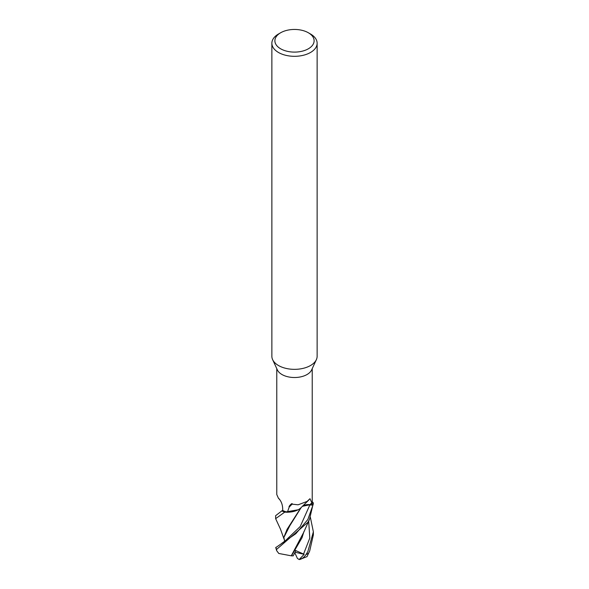 <?xml version="1.0" encoding="UTF-8"?>
<svg xmlns="http://www.w3.org/2000/svg" width="589" height="589" viewBox="0 0 589 589"><rect width="100%" height="100%" fill="white"/><g stroke="black" fill="none" stroke-linecap="round" stroke-linejoin="round"><path stroke-width="0.88" d="M301.031 507.681A15.594 9.004 180 0 0 301.141 507.578A319.179 256.259 64.8 0 1 301.185 507.527L301.031 507.681A15.594 9.004 180 0 1 297.062 510.31A15.594 9.004 180 0 1 287.388 512.187A17.729 10.234 180 0 1 282.713 510.464L282.676 508.307C282.396 504 280.99 500.665 278.464 498.309L278.995 498.699M284.737 512.128L298.152 509.772L284.84 512.143A18.826 10.867 180 0 1 281.866 510.869L275.637 515.684L275.637 518.666L284.737 512.128A18.863 10.889 180 0 1 281.844 510.884M308.371 32.77L310.506 34A22.632 13.068 180 0 1 317.132 43.24L317.132 356.279A22.632 13.068 180 0 1 316.374 359.643A22.632 13.068 180 0 1 310.506 365.519A22.632 13.068 180 0 1 288.625 368.898A22.632 13.068 180 0 1 272.626 359.643A22.632 13.068 180 0 1 271.868 356.279L271.868 43.24A22.632 13.068 180 0 1 278.494 34L280.629 32.77A19.614 11.324 180 0 1 308.371 32.77A19.614 11.324 180 0 1 308.371 48.784A19.614 11.324 180 0 1 280.629 48.784A19.614 11.324 180 0 1 280.629 32.77L278.494 34M316.374 359.643L311.633 369.914A17.729 10.234 180 0 1 307.038 374.523A17.729 10.234 180 0 1 289.898 377.166A17.729 10.234 180 0 1 277.367 369.914L272.626 359.643M317.132 43.24A22.632 13.068 180 0 1 310.506 52.48A22.632 13.068 180 0 1 285.834 55.314A22.632 13.068 180 0 1 271.868 43.24M276.771 368.626L276.771 494.532L278.464 498.309A319.179 178.997 149.1 0 1 279.62 499.376M287.388 512.187L289.199 507.092C288.146 506.577 292.91 502.071 292.092 504.147L298.093 504.802L307.038 501.453L309.983 498.714L311.853 502.778L311.868 504.883A17.729 10.234 180 0 0 312.229 502.815L312.229 368.626M285.422 540.673L300.235 526.507L309.932 504.744L312.906 505.104A18.826 10.867 180 0 0 313.319 502.977A18.826 10.867 180 0 1 312.906 505.104L306.589 504.802L312.936 505.104L307.833 519.55L295.855 533.686L275.762 547.593L276.653 550.641L276.609 549.39L307.841 522.34L309.527 519.255L313.355 503.035L312.229 501.651M302.54 506.135A7.672 4.432 180 0 1 309.954 504.655L311.868 504.883M309.932 504.744L302.356 506.319M289.199 507.092A325.032 260.956 64.8 0 1 292.092 504.147M282.713 510.324L281.866 510.869A18.826 10.867 180 0 0 284.84 512.143L287.668 512.261L297.062 510.31M306.022 504.891L302.253 506.43M284.134 539.296L280.474 529.136L275.637 518.666M309.689 550.995L307.163 556.244L309.689 550.995L313.363 534.893L313.363 531.823L307.841 551.599L305.986 554.573C304.108 557.253 302.054 558.887 299.816 559.484L299.168 559.55L304.167 554.315L295.288 550.354M303.541 532.67L291.275 555.817L278.781 553.469L276.653 550.641M307.119 556.576L299.816 559.484L300.898 558.063M310.381 517.363L313.363 531.823M295.803 550.73L293.212 555.869L291.481 555.854L302.032 537.698L303.917 531.602M291.481 555.854L291.106 555.788M285.429 540.673L281.616 543.433M284.752 541.225L283.846 537.529L289.817 525.727L301.089 507.689M300.81 507.895L287.071 529.342L283.846 537.389M313.355 503.035A18.863 10.889 180 0 1 312.936 505.104M304.167 554.315L295.052 552.224M299.168 559.55L297.408 558.409L294.794 552.74M309.954 504.655A316.713 254.279 64.8 0 1 311.853 502.778M308.629 553.152A18.863 10.889 180 0 1 307.841 553.638A18.863 10.889 180 0 1 305.986 554.573M276.609 549.39A18.863 10.889 180 0 1 275.799 547.358M303.534 554.116L309.799 538.066L308.665 520.956M308.746 500.083L301.185 507.527M282.551 510.427L281.262 511.23M303.482 532.876L309.527 519.255M284.48 540.577L284.458 541.659"/></g></svg>

